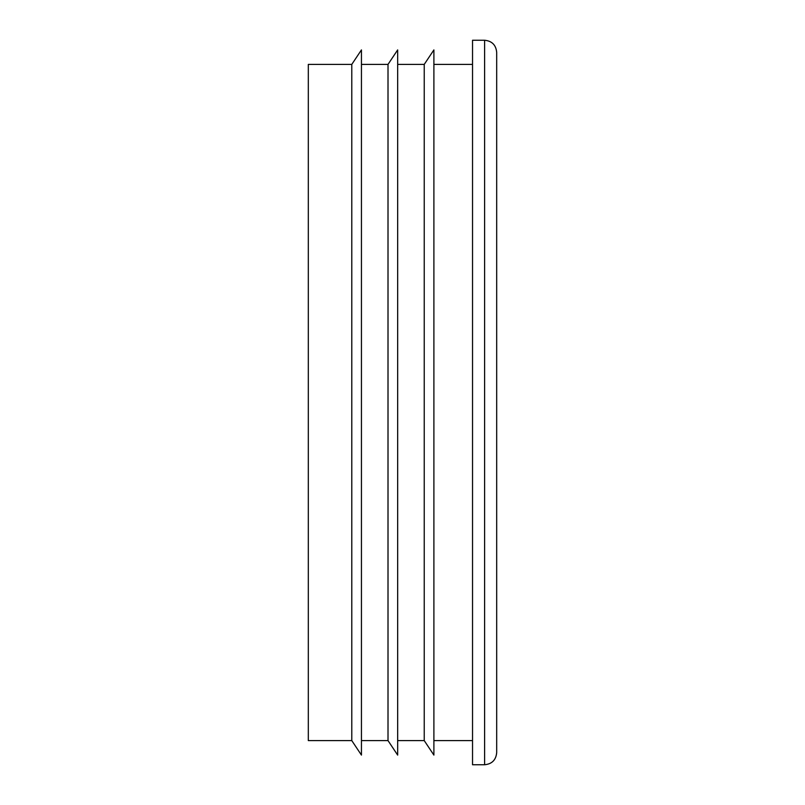 <?xml version="1.0" encoding="UTF-8"?>
<svg xmlns="http://www.w3.org/2000/svg" width="805" height="805" viewBox="0 0 805 805"><rect width="100%" height="100%" fill="white"/><g stroke="black" fill="none" stroke-linecap="round" stroke-linejoin="round"><path stroke-width="1.21" d="M361.445 64.4L388.01 64.4L388.01 740.6L361.445 740.6M484.61 764.75C491.946 764.036 495.971 760.011 496.685 752.675L496.685 52.325C495.971 44.989 491.946 40.964 484.61 40.25L472.535 40.25L472.535 764.75L484.61 764.75L484.61 40.25M351.785 402.5L351.785 740.6L361.445 755.09L361.445 49.91L351.785 64.4L351.785 402.5M351.785 64.4L308.315 64.4L308.315 740.6L351.785 740.6M397.67 64.4L424.235 64.4L424.235 740.6L397.67 740.6M424.235 64.4L433.895 49.91L433.895 755.09L424.235 740.6M388.01 64.4L397.67 49.91L397.67 755.09L388.01 740.6M472.535 64.4L433.895 64.4M472.535 740.6L433.895 740.6"/></g></svg>
